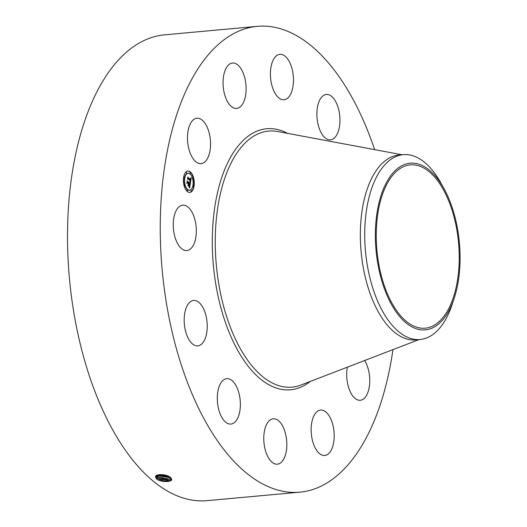 <?xml version="1.0" encoding="UTF-8"?>
<svg xmlns="http://www.w3.org/2000/svg" width="527" height="527" viewBox="0 0 527 527"><rect width="100%" height="100%" fill="white"/><g stroke="black" fill="none" stroke-linecap="round" stroke-linejoin="round"><path stroke-width="0.79" d="M392.951 349.625A233.883 116.941 -95.2 0 1 299.942 492.159L207.203 500.65A233.883 116.941 -95.2 0 1 101.197 406.666A233.883 116.941 -95.2 0 1 73.075 167.724A233.883 116.941 -95.2 0 1 164.569 34.841L257.308 26.35A233.883 116.941 -95.2 0 1 363.314 120.334A233.883 116.941 -95.2 0 1 374.644 149.635M299.942 492.159A233.883 116.941 -95.2 0 1 193.929 398.175A233.883 116.941 -95.2 0 1 165.807 159.24A233.883 116.941 -95.2 0 1 257.308 26.35M171.097 478.167L170.59 477.653C167.639 474.195 155.03 473.351 155.465 477.087L156.756 479.221C161.288 482.436 172.342 482.172 171.65 479.241L171.097 478.167L171.65 479.241M207.085 159.194A22.799 11.396 -95.2 0 1 201.097 163.647A22.799 11.396 -95.2 0 1 188.771 148.561A22.799 11.396 -95.2 0 1 190.958 122.692A22.799 11.396 -95.2 0 1 196.94 118.239A22.799 11.396 -95.2 0 1 209.272 133.318A22.799 11.396 -95.2 0 1 207.085 159.194M231.728 63.161A22.799 11.396 -95.2 0 1 232.506 63.036A22.799 11.396 -95.2 0 1 245.852 83.918A22.799 11.396 -95.2 0 1 237.433 108.318A22.799 11.396 -95.2 0 1 236.656 108.443A22.799 11.396 -95.2 0 1 223.31 87.561A22.799 11.396 -95.2 0 1 231.728 63.161M285.061 56.178A22.799 11.396 -95.2 0 1 293.473 81.132A22.799 11.396 -95.2 0 1 284.02 99.735A22.799 11.396 -95.2 0 1 278.823 97.884A22.799 11.396 -95.2 0 1 270.417 72.93A22.799 11.396 -95.2 0 1 279.863 54.327A22.799 11.396 -95.2 0 1 285.061 56.178M336.674 103.608A22.799 11.396 -95.2 0 1 339.414 126.895A22.799 11.396 -95.2 0 1 330.495 139.853A22.799 11.396 -95.2 0 1 320.159 130.689A22.799 11.396 -95.2 0 1 317.419 107.403A22.799 11.396 -95.2 0 1 326.338 94.445A22.799 11.396 -95.2 0 1 336.674 103.608M364.625 360.521A22.799 11.396 -95.2 0 1 366.291 395.817A22.799 11.396 -95.2 0 1 360.303 400.27A22.799 11.396 -95.2 0 1 347.352 367.167M325.521 455.348A22.799 11.396 -95.2 0 1 324.744 455.473A22.799 11.396 -95.2 0 1 311.398 434.591A22.799 11.396 -95.2 0 1 319.81 410.197A22.799 11.396 -95.2 0 1 320.587 410.072A22.799 11.396 -95.2 0 1 333.94 430.948A22.799 11.396 -95.2 0 1 325.521 455.348M272.189 462.331A22.799 11.396 -95.2 0 1 263.777 437.377A22.799 11.396 -95.2 0 1 273.23 418.781A22.799 11.396 -95.2 0 1 278.421 420.632A22.799 11.396 -95.2 0 1 286.833 445.585A22.799 11.396 -95.2 0 1 277.38 464.182A22.799 11.396 -95.2 0 1 272.189 462.331M220.576 414.901A22.799 11.396 -95.2 0 1 217.835 391.614A22.799 11.396 -95.2 0 1 226.755 378.663A22.799 11.396 -95.2 0 1 237.084 387.819A22.799 11.396 -95.2 0 1 239.831 411.113A22.799 11.396 -95.2 0 1 230.912 424.064A22.799 11.396 -95.2 0 1 220.576 414.901M184.522 325.772A22.799 11.396 -95.2 0 1 193.62 300.462A22.799 11.396 -95.2 0 1 206.88 320.568A22.799 11.396 -95.2 0 1 197.777 345.87A22.799 11.396 -95.2 0 1 184.522 325.772M173.679 218.81A22.799 11.396 -95.2 0 1 182.711 205.148A22.799 11.396 -95.2 0 1 195.899 236.88A22.799 11.396 -95.2 0 1 186.868 250.549A22.799 11.396 -95.2 0 1 173.679 218.81M187.25 191.485A10.751 5.375 -95.2 0 1 183.409 179.694A10.751 5.375 -95.2 0 1 187.862 171.044A10.751 5.375 -95.2 0 1 190.438 172.019A10.751 5.375 -95.2 0 1 194.279 183.811A10.751 5.375 -95.2 0 1 189.825 192.46A10.751 5.375 -95.2 0 1 187.25 191.485M157.501 475.058L156.644 476.487L157.58 478.193C160.854 481.599 172.105 482.106 171.565 479.175L171.552 479.353M388.037 295.225A81.995 40.994 -95.2 0 1 378.182 211.459A81.995 40.994 -95.2 0 1 410.256 164.872A81.995 40.994 -95.2 0 1 447.416 197.823A81.995 40.994 -95.2 0 1 457.278 281.589A81.995 40.994 -95.2 0 1 425.203 328.176A81.995 40.994 -95.2 0 1 388.037 295.225M189.687 192.474A10.751 5.375 84.8 0 0 193.791 186.136M193.824 185.912A10.751 5.375 84.8 0 0 193.468 178.475M193.356 178.014A10.751 5.375 84.8 0 0 190.161 172.046A10.751 5.375 84.8 0 0 187.724 171.064M156.671 476.177L158.331 478.753L169.714 480.782L171.558 479.339M170.142 480.644L157.962 478.476M426.264 329.757A83.688 41.844 -95.2 0 1 376.238 252.15A83.688 41.844 -95.2 0 1 409.196 163.291A83.688 41.844 -95.2 0 1 444.057 188.758A83.688 41.844 -95.2 0 1 454.103 298.545A83.688 41.844 -95.2 0 1 426.264 329.757M454.103 298.545L452.034 304.764A92.798 46.402 -95.2 0 1 421.159 339.375A92.798 46.402 -95.2 0 1 420.157 339.487L415.777 339.889A92.798 46.402 -95.2 0 1 373.715 302.597A92.798 46.402 -95.2 0 1 362.556 207.79A92.798 46.402 -95.2 0 1 398.86 155.063L403.241 154.661A92.798 46.402 -95.2 0 1 440.895 183.021L444.057 188.758M187.935 173.337A8.472 4.236 84.8 0 0 187.796 173.343A8.472 4.236 84.8 0 0 184.516 177.968M184.49 178.086A8.472 4.236 84.8 0 0 184.766 184.634M184.872 185.049A8.472 4.236 84.8 0 0 187.309 189.45A8.472 4.236 84.8 0 0 189.338 190.214A8.472 4.236 84.8 0 0 189.476 190.201M193.304 185.194L192.922 185.451M192.895 185.57L193.554 186.42L193.593 185.181L193.402 186.36M187.23 189.878L187.335 191.051M190.932 190.175L191.031 191.334M184.002 177.164L183.62 177.401M183.587 177.619L184.107 178.337M184.358 184.49L183.943 185.056M184.055 185.524L184.608 185.715L184.49 184.417L184.45 185.656M190.076 172.481L190.175 173.647M192.645 178.897L193.205 179.088L193.08 177.79L193.047 179.035M192.948 177.869L192.539 178.482M186.367 172.191L186.479 173.363M156.914 475.104L157.85 476.797L165.083 479.596L171.4 478.615M420.157 339.487A92.798 46.402 -95.2 0 1 378.096 302.195A92.798 46.402 -95.2 0 1 366.785 208.303A92.798 46.402 -95.2 0 1 402.233 154.773A92.798 46.402 -95.2 0 1 403.241 154.661M190.102 174.088A8.472 4.236 84.8 0 0 188.073 173.317A8.472 4.236 84.8 0 0 184.562 180.129A8.472 4.236 84.8 0 0 187.592 189.424A8.472 4.236 84.8 0 0 189.615 190.188A8.472 4.236 84.8 0 0 193.126 183.376A8.472 4.236 84.8 0 0 190.102 174.088M187.52 189.865L187.48 191.103L187.52 189.865M184.292 177.151L184.252 178.389L184.292 177.151M186.466 173.35L186.505 172.112L186.466 173.35M156.921 475.071L158.601 477.357L169.905 479.372L171.394 478.595M190.372 183.04L189.812 181.887L190.3 181.782L190.543 180.814L188.086 178.633L187.757 178.923L188.073 176.98L188.244 177.803L190.504 179.76L190.3 178.146L190.675 179.905L190.405 177.994L191.215 177.988L190.372 183.04M190.181 183.152L189.687 181.96L190.267 183.165M190.076 181.756L190.306 180.945L188.02 178.969L187.487 179.279L187.915 177.059L187.586 179.094L188.027 178.824L190.399 180.873L190.188 181.729M189.615 187.908L189.048 186.617L189.588 186.314L189.918 184.753L188.85 183.837L189.746 184.905L189.279 186.466L189.667 184.957L188.791 184.2L188.956 185.853L188.007 185.03L188.659 183.673L187.513 182.678L187.131 182.968L187.474 180.88L187.652 181.828L188.633 182.671L188.653 181.947L188.798 182.823L188.804 181.861L188.989 182.988L189.951 183.811L190.339 183.495L189.615 187.908M189.364 187.928L188.897 186.683L189.364 187.928M187.843 185.247L188.831 186.097L187.843 185.247M188.409 183.87L187.434 183.034L186.815 183.35L187.296 180.833L186.92 183.165L187.428 182.902L188.488 183.818L188.264 184.74L188.409 183.87M170.34 479.234L158.225 477.08M191.215 177.988L190.8 178.857M190.636 179.911L190.497 180.774M190.346 181.703L190.201 182.638M190.504 179.76L188.244 177.803M190.023 183.752L189.865 184.707M189.608 186.275L189.424 187.381M189.951 183.811L188.989 182.988M188.633 182.671L187.652 181.828M187.513 182.678L187.164 182.764M188.686 184.845L188.587 185.537M187.434 183.034L186.841 183.225M157.725 474.985L170.728 477.778M157.751 474.972L158.864 475.96L170.702 477.758M170.531 477.824L158.489 475.683M159.233 474.669L169.417 476.777M159.279 474.662L169.371 476.751M169.16 476.625L159.398 474.649M162.507 474.649L166.328 475.426M162.665 474.662L166.17 475.374M310.311 381.416A131.065 65.532 -95.2 0 1 231.162 337.109A131.065 65.532 -95.2 0 1 219.37 185.287A131.065 65.532 -95.2 0 1 287.604 133.371M156.42 478.931L157.58 478.193M419.031 339.592L300.904 385.039A128.555 64.281 -95.2 0 1 233.771 335.462A128.555 64.281 -95.2 0 1 219.851 196.123A128.555 64.281 -95.2 0 1 277.696 131.519L402.114 154.767M155.327 476.975L156.644 476.487M156.69 477.541L157.85 476.797M156.96 476.144L158.12 475.407"/></g></svg>

